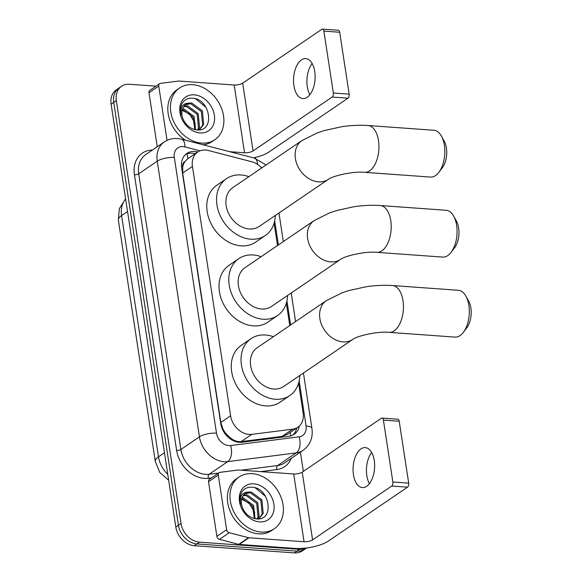 <?xml version="1.0" encoding="UTF-8"?>
<svg xmlns="http://www.w3.org/2000/svg" width="582" height="582" viewBox="0 0 582 582"><rect width="100%" height="100%" fill="white"/><g stroke="black" fill="none" stroke-linecap="round" stroke-linejoin="round"><path stroke-width="0.87" d="M261.66 167.98A18.777 14.594 55.7 0 0 251.773 161.76L208.356 150.491A18.777 14.594 55.7 0 0 205.57 150.025A18.777 14.594 55.7 0 0 197.684 152.026A18.777 14.594 55.7 0 0 192.438 166.408L230.603 415.781A18.777 14.594 55.7 0 0 251.795 434.368L292.695 429.167A18.777 14.594 55.7 0 0 297.875 427.232A18.777 14.594 55.7 0 0 303.12 412.849L298.581 383.211M226.936 434.718A18.777 14.594 -124.3 0 1 222.848 428.796L222.899 429.109A6.256 4.867 55.7 0 0 226.936 434.718L230.676 438.079C234.022 440.77 237.536 441.934 241.21 441.578L282.11 436.369L287.566 434.252L297.875 427.232M197.684 152.026L187.811 158.748L185.112 161.389A6.256 4.867 55.7 0 0 182.719 166.539A18.777 6.191 171.3 0 0 181.46 166.467M182.719 166.539L182.763 166.845A18.777 14.594 -124.3 0 1 185.112 161.389M182.763 166.845L182.653 173.072L220.811 422.445L222.848 428.796M289.763 325.549L286.337 303.2M277.519 245.531L274.093 223.182M306.525 547.968A18.777 14.594 -124.3 0 1 299.65 549.35L199.524 542.155L196.92 543.923A18.777 14.594 -124.3 0 1 178.427 525.27L113.723 102.41A18.777 14.594 -124.3 0 1 118.961 88.028A18.777 14.594 -124.3 0 0 113.723 102.41L178.427 525.27A18.777 14.594 -124.3 0 0 196.92 543.923L297.046 551.125L196.92 543.923L194.315 545.698A18.777 14.594 -124.3 0 1 175.822 527.037L111.118 104.185A18.777 14.594 -124.3 0 1 116.356 89.803L121.565 86.252A18.777 14.594 -124.3 0 1 129.451 84.252L155.998 86.165M306.656 547.953L304.932 549.124A18.777 14.594 -124.3 0 1 297.046 551.125A18.777 14.594 -124.3 0 0 304.932 549.124L302.327 550.899A18.777 14.594 -124.3 0 1 294.441 552.9L194.315 545.698M197.756 151.975L197.538 151.917A18.777 14.594 55.7 0 0 194.752 151.458A18.777 14.594 55.7 0 0 186.866 153.459A18.777 14.594 55.7 0 0 181.62 167.842L220.767 423.652A18.777 14.594 55.7 0 0 241.967 442.24L288.999 436.253A18.777 14.594 55.7 0 0 294.179 434.317A18.777 14.594 55.7 0 0 299.352 426.031M185.622 154.434A18.777 14.594 -124.3 0 1 192.147 153.226A18.777 14.594 -124.3 0 1 194.934 153.692L195.152 153.75M199.524 542.155A18.777 14.594 -124.3 0 1 181.031 523.494L116.327 100.635A18.777 14.594 -124.3 0 1 121.565 86.252M255.316 157.467L255.462 158.413M300.414 452.163L303.353 471.376M296.704 428.025A18.777 14.594 -124.3 0 1 292.819 435.118M201.634 143.092A31.29 24.32 -124.3 0 1 173.021 120.016A31.29 24.32 -124.3 0 1 179.547 88.02A31.29 24.32 -124.3 0 1 192.693 84.688A31.29 24.32 -124.3 0 1 221.298 107.757A31.29 24.32 -124.3 0 1 214.773 139.753A31.29 24.32 -124.3 0 1 201.634 143.092M185.651 140.262A31.29 24.32 -124.3 0 1 176.943 89.795L179.547 88.02M194.25 94.851A20.406 15.86 -124.3 0 1 214.343 115.127A20.406 15.86 -124.3 0 1 200.077 132.929A20.406 15.86 -124.3 0 1 179.984 112.653A20.406 15.86 -124.3 0 1 194.25 94.851M196.629 129.917C215.456 132.318 210.415 99.238 193.239 98.293C188.546 97.754 184.938 99.289 182.413 102.883C180.333 106.441 179.86 110.595 180.987 115.345C179.889 107.379 182.537 103.305 188.932 103.123A14.143 10.993 -124.3 0 0 185.942 104.411A14.143 10.993 -124.3 0 0 182.813 118.393C185.578 125.014 190.183 128.855 196.629 129.917M199.473 129.4L202.66 125.203L201.328 111.533L190.692 103.72L185.52 104.724M198.346 129.975L200.004 129.066L203.693 124.497L202.361 110.827L191.725 103.014L188.932 103.123M197.451 129.975L198.52 128.018L197.189 114.348L186.553 106.535L183.694 106.651M197.945 129.982L199.553 127.312L198.222 113.643L187.586 105.829L184.108 106.106M194.825 129.604L193.057 117.164L182.377 109.343M195.567 129.764L194.09 116.458L183.454 108.645L182.653 108.594M180.427 109.452L189.514 114.021L195.268 123.66M214.773 139.753L212.168 141.528A31.29 24.32 -124.3 0 1 203.133 144.794M205.955 107.314L195.734 98.882M309.893 94.684A20.028 10.738 94.1 0 1 307.289 86.66A20.028 10.738 94.1 0 1 312.141 63.489M314.746 71.513A20.028 10.738 -85.9 0 0 305.768 58.629A20.028 10.738 -85.9 0 0 293.91 85.7A20.028 10.738 -85.9 0 0 302.895 98.584A20.028 10.738 -85.9 0 0 314.746 71.513M167.07 140.386L158.762 86.085L148.992 92.734A3.128 2.43 -124.3 0 1 149.865 90.334L159.635 83.684A3.128 2.43 55.7 0 0 158.762 86.085M157.256 146.751L148.992 92.734M253.526 157.875A25.033 8.257 171.3 0 0 268.869 152.055L347.985 98.191L332.169 97.049L253.061 150.92A6.256 2.066 -8.7 0 1 244.535 152.76L229.694 151.691M322.479 29.1L338.288 30.235A3.128 1.681 94.1 0 1 339.692 32.25L323.876 31.115A3.128 1.681 -85.9 0 0 322.479 29.1A3.128 1.681 -85.9 0 0 321.802 29.304L242.694 83.168A6.256 2.066 -8.7 0 1 234.168 85.008L179.067 81.044A3.128 2.43 55.7 0 0 178.616 81.058L160.494 83.364A3.128 2.43 55.7 0 0 159.635 83.684M332.169 97.049A3.128 1.681 -85.9 0 0 333.355 93.025L349.164 94.16L339.692 32.25M349.164 94.16A3.128 1.681 94.1 0 1 347.985 98.191M333.355 93.025L323.876 31.115M261.151 532.072A31.29 24.32 -124.3 0 1 232.545 508.995A31.29 24.32 -124.3 0 1 239.071 477.007A31.29 24.32 -124.3 0 1 252.217 473.668A31.29 24.32 -124.3 0 1 280.822 496.744A31.29 24.32 -124.3 0 1 274.297 528.732A31.29 24.32 -124.3 0 1 261.151 532.072M274.297 528.732L271.692 530.508A31.29 24.32 -124.3 0 1 258.546 533.847A31.29 24.32 -124.3 0 1 229.941 510.77A31.29 24.32 -124.3 0 1 236.467 478.775L239.071 477.007M253.774 483.831A20.406 15.86 -124.3 0 1 273.867 504.107A20.406 15.86 -124.3 0 1 259.601 521.909A20.406 15.86 -124.3 0 1 239.508 501.633A20.406 15.86 -124.3 0 1 253.774 483.831M256.153 518.904C274.973 521.297 269.939 488.225 252.763 487.279C248.07 486.734 244.462 488.269 241.937 491.87C239.857 495.42 239.384 499.574 240.512 504.325C239.413 496.359 242.061 492.285 248.449 492.103A14.143 10.993 -124.3 0 0 245.466 493.398A14.143 10.993 -124.3 0 0 242.33 507.373C245.095 513.993 249.707 517.835 256.153 518.904M258.997 518.387L262.176 514.182L260.845 500.513L250.209 492.699L245.044 493.703M257.87 518.955L259.521 518.045L263.21 513.477L261.878 499.807L251.249 492.001L248.449 492.103M256.975 518.955L258.044 516.998L256.713 503.328L246.077 495.515L243.211 495.638M257.47 518.962L259.077 516.292L257.746 502.622L247.11 494.816L243.625 495.086M254.349 518.591L252.581 506.144L241.901 498.33M255.091 518.751L253.614 505.438L242.978 497.632L242.17 497.574M239.951 498.432L249.038 503.001L254.792 512.64M265.472 496.301L255.258 487.862M441.44 136.152L444.241 141.2A17.213 9.225 94.1 0 1 446.394 147.944A17.213 9.225 94.1 0 1 442.335 167.725L438.843 172.323A23.469 12.578 -85.9 0 0 444.379 145.347A23.469 12.578 -85.9 0 0 441.44 136.152A23.469 12.578 -85.9 0 0 433.859 130.252L367.984 125.516A23.469 12.578 94.1 0 1 378.504 140.611A23.469 12.578 94.1 0 1 364.616 172.33L430.491 177.074A23.469 12.578 -85.9 0 0 438.843 172.323M328.357 179.351A23.469 18.238 55.7 0 1 318.5 181.853A23.469 18.238 55.7 0 1 295.387 158.53A23.469 18.238 55.7 0 1 301.934 140.553L232.72 187.68A23.469 18.238 55.7 0 0 227.831 211.681A23.469 18.238 55.7 0 0 249.285 228.981A23.469 18.238 55.7 0 0 259.143 226.478L328.357 179.351C332.86 175.749 353.892 171.057 364.616 172.33M275.315 215.464A34.425 26.75 -124.3 0 1 265.305 235.535A34.425 26.75 -124.3 0 1 250.849 239.202A34.425 26.75 -124.3 0 1 219.378 213.82A34.425 26.75 -124.3 0 1 226.558 178.63A34.425 26.75 -124.3 0 1 241.013 174.956A34.425 26.75 -124.3 0 1 248.9 176.666M265.305 235.535L255.542 242.185A34.425 26.75 -124.3 0 1 241.079 245.859A34.425 26.75 -124.3 0 1 209.615 220.476A34.425 26.75 -124.3 0 1 216.795 185.28L226.558 178.63M453.684 216.162L456.484 221.211A17.213 9.225 94.1 0 1 458.638 227.962A17.213 9.225 94.1 0 1 454.578 247.736L451.086 252.333A23.469 12.578 -85.9 0 0 456.623 225.365A23.469 12.578 -85.9 0 0 453.684 216.162A23.469 12.578 -85.9 0 0 446.103 210.269L380.228 205.533A23.469 12.578 94.1 0 1 390.755 220.629A23.469 12.578 94.1 0 1 376.86 252.348L442.735 257.084A23.469 12.578 -85.9 0 0 451.086 252.333M340.601 259.368A23.469 18.238 55.7 0 1 330.743 261.871A23.469 18.238 55.7 0 1 307.631 238.547A23.469 18.238 55.7 0 1 314.178 220.571L244.964 267.698A23.469 18.238 55.7 0 0 240.075 291.691A23.469 18.238 55.7 0 0 261.529 308.998A23.469 18.238 55.7 0 0 271.387 306.496L340.601 259.368C345.104 255.767 366.143 251.075 376.86 252.348M287.559 295.481A34.425 26.75 -124.3 0 1 277.549 315.553A34.425 26.75 -124.3 0 1 263.093 319.22A34.425 26.75 -124.3 0 1 231.629 293.837A34.425 26.75 -124.3 0 1 238.802 258.648A34.425 26.75 -124.3 0 1 253.265 254.974A34.425 26.75 -124.3 0 1 261.143 256.684M277.549 315.553L267.785 322.202A34.425 26.75 -124.3 0 1 253.323 325.869A34.425 26.75 -124.3 0 1 221.858 300.487A34.425 26.75 -124.3 0 1 229.039 265.297L238.802 258.648M465.927 296.18L468.728 301.229A17.213 9.225 94.1 0 1 470.882 307.973A17.213 9.225 94.1 0 1 466.822 327.753L463.33 332.351A23.469 12.578 -85.9 0 0 468.874 305.383A23.469 12.578 -85.9 0 0 465.927 296.18A23.469 12.578 -85.9 0 0 458.347 290.28L392.472 285.544A23.469 12.578 94.1 0 1 402.999 300.639A23.469 12.578 94.1 0 1 389.103 332.366L454.978 337.102A23.469 12.578 -85.9 0 0 463.33 332.351M352.845 339.379A23.469 18.238 55.7 0 1 342.987 341.881A23.469 18.238 55.7 0 1 319.874 318.565A23.469 18.238 55.7 0 1 326.422 300.581L257.208 347.716A23.469 18.238 55.7 0 0 252.319 371.709A23.469 18.238 55.7 0 0 273.773 389.016A23.469 18.238 55.7 0 0 283.63 386.513L352.845 339.379C357.348 335.785 378.387 331.085 389.103 332.366M299.803 375.499A34.425 26.75 -124.3 0 1 289.792 395.564A34.425 26.75 -124.3 0 1 275.337 399.237A34.425 26.75 -124.3 0 1 243.873 373.855A34.425 26.75 -124.3 0 1 251.046 338.659A34.425 26.75 -124.3 0 1 265.508 334.992A34.425 26.75 -124.3 0 1 273.387 336.702M289.792 395.564L280.029 402.213A34.425 26.75 -124.3 0 1 265.567 405.887A34.425 26.75 -124.3 0 1 234.102 380.504A34.425 26.75 -124.3 0 1 241.283 345.308L251.046 338.659M369.417 483.664A20.028 10.738 94.1 0 1 366.813 475.639A20.028 10.738 94.1 0 1 371.658 452.469M374.27 460.493A20.028 10.738 -85.9 0 0 365.285 447.609A20.028 10.738 -85.9 0 0 353.434 474.679A20.028 10.738 -85.9 0 0 362.419 487.563A20.028 10.738 -85.9 0 0 374.27 460.493M226.638 529.671A3.128 2.43 55.7 0 0 229.257 532.705L248.492 537.703A3.128 2.43 55.7 0 0 248.958 537.775L239.187 544.425A3.128 2.43 -124.3 0 1 238.722 544.352L219.487 539.354A3.128 2.43 -124.3 0 1 216.875 536.328L226.638 529.671L218.279 475.065L208.516 481.714A3.128 2.43 -124.3 0 1 209.389 479.321L219.152 472.664A3.128 2.43 55.7 0 0 218.279 475.065M216.875 536.328L208.516 481.714M239.187 544.425L294.288 548.389A25.033 8.257 171.3 0 0 328.394 541.042L407.502 487.17L391.693 486.035L312.585 539.9A6.256 2.066 -8.7 0 1 304.059 541.74L248.958 537.775M381.996 418.08L397.812 419.215A3.128 1.681 94.1 0 1 399.208 421.23L383.4 420.095A3.128 1.681 -85.9 0 0 381.996 418.08A3.128 1.681 -85.9 0 0 381.326 418.283L302.218 472.155A6.256 2.066 -8.7 0 1 293.692 473.988L238.584 470.023A3.128 2.43 55.7 0 0 238.133 470.038L220.018 472.344A3.128 2.43 55.7 0 0 219.152 472.664M391.693 486.035A3.128 1.681 -85.9 0 0 392.872 482.005L408.688 483.14L399.208 421.23M408.688 483.14A3.128 1.681 94.1 0 1 407.502 487.17M392.872 482.005L383.4 420.095M230.916 439.337A18.777 10.985 -97.3 0 0 230.676 438.079M187.921 158.675A18.777 8.839 -75.4 0 0 186.887 153.903M290.636 435.933A18.777 10.985 -97.3 0 0 290.309 432.382M222.899 429.109A18.777 6.191 171.3 0 0 222.346 429.072M182.653 173.072L192.438 166.408M282.11 436.369L292.695 429.167M241.21 441.578L251.795 434.368M220.811 422.445L230.603 415.781M168.664 480.274L159.744 472.439L155.285 461.446A21.905 7.224 -8.7 0 1 158.493 456.805A25.033 19.453 55.7 0 0 167.754 474.323M125.632 199.037A25.033 19.453 55.7 0 0 121.58 215.595A21.905 7.224 171.3 0 0 118.372 220.229L119.325 208.705L125.596 198.811M127.545 211.535L121.58 215.595L158.493 456.805L164.451 452.745M175.822 527.037L181.031 523.494M111.118 104.185L116.327 100.635M294.441 552.9L299.65 549.35M200.033 150.803L184.916 146.875A12.52 9.727 55.7 0 0 183.061 146.569A12.52 9.727 55.7 0 0 174.309 157.489L216.489 433.168A12.52 9.727 55.7 0 0 228.821 445.601A12.52 9.727 55.7 0 0 230.625 445.557L299.126 436.835A12.52 9.727 55.7 0 0 306.074 425.959L299.177 380.883M299.126 436.835A12.52 7.326 -97.3 0 1 296.209 452.905L277.65 465.542A25.033 19.453 55.7 0 0 284.562 462.966L303.113 450.33A25.033 19.453 -124.3 0 1 296.209 452.905L227.7 461.628A25.033 19.453 -124.3 0 1 224.092 461.715A25.033 19.453 -124.3 0 1 199.437 436.842L157.256 161.163A25.033 19.453 -124.3 0 1 164.248 141.993L145.689 154.623A25.033 19.453 55.7 0 0 138.698 173.8L180.886 449.479A25.033 19.453 55.7 0 0 205.541 474.352A25.033 19.453 55.7 0 0 209.142 474.265L218.577 473.064M211.484 477.887L208.414 478.28A28.162 21.89 -124.3 0 1 176.622 450.395L134.435 174.724A3.128 1.033 171.3 0 0 138.698 173.8L157.256 161.163A12.52 4.125 -8.7 0 1 174.309 157.489M208.414 478.28A3.128 1.833 82.7 0 1 209.142 474.265L227.7 461.628A12.52 7.326 -97.3 0 0 230.625 445.557M134.435 174.724A28.162 21.89 -124.3 0 1 152.346 150.091M291.218 458.427A28.162 21.89 -124.3 0 1 276.923 469.558L260.736 471.616M216.489 433.168A12.52 4.125 -8.7 0 0 199.437 436.842L180.886 449.479A3.128 1.033 171.3 0 1 176.622 450.395M241.035 470.205L277.65 465.542A3.128 1.833 82.7 0 0 276.923 469.558M290.622 324.96L286.933 300.865M278.378 244.949L274.689 220.847M261.907 167.805A12.52 9.727 55.7 0 0 260.816 167.092M306.074 425.959A12.52 4.125 -8.7 0 1 311.937 428.498L303.448 373.018M257.608 164.444A12.52 5.893 -75.4 0 0 254.283 158.071L181.548 139.193A12.52 5.893 -75.4 0 1 184.916 146.875M194.934 153.692L197.538 151.917M253.061 150.92L242.694 83.168M244.535 152.76L234.168 85.008M312.585 539.9L302.218 472.155M304.059 541.74L293.692 473.988M238.722 544.352L248.492 537.703M229.257 532.705L219.487 539.354M155.285 461.446L118.372 220.229M181.548 139.193L177.445 138.516C172.614 138.196 168.213 139.353 164.248 141.993M303.113 450.33C310.191 444.968 313.131 437.693 311.937 428.498M295.576 321.584L291.204 293.001M283.332 241.574L278.96 212.983M266.083 164.968L254.283 158.071M301.934 140.553L317.685 132.725L324.159 130.586L341.328 126.789C350.626 125.363 359.509 124.941 367.984 125.516M314.178 220.571L329.929 212.743L336.403 210.604L353.572 206.806C362.87 205.381 371.752 204.959 380.228 205.533M326.422 300.581L342.172 292.753L348.647 290.622L365.816 286.817C375.114 285.398 383.996 284.976 392.472 285.544"/></g></svg>
